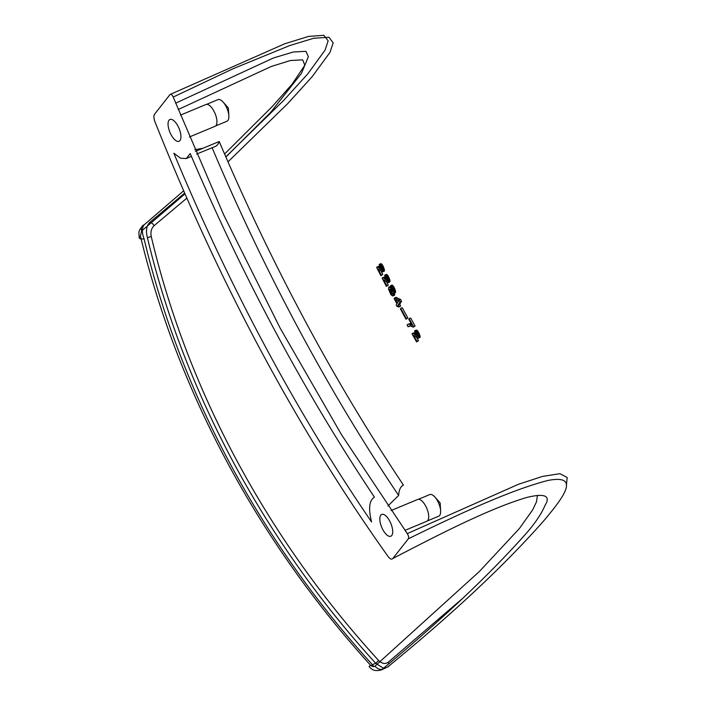 <?xml version="1.0" encoding="UTF-8"?>
<svg xmlns="http://www.w3.org/2000/svg" width="706" height="706" viewBox="0 0 706 706"><rect width="100%" height="100%" fill="white"/><g stroke="black" fill="none" stroke-linecap="round" stroke-linejoin="round"><path stroke-width="1.06" d="M227.985 161.868L287.554 103.773L312.22 76.619L329.967 52.394L333.197 42.854L328.97 37.25L313.676 38.265L289.707 45.572L233.209 68.667L173.199 97.057C172.052 94.648 171.002 93.801 170.067 94.507L154.605 114.16C153.581 115.643 153.679 118.123 154.896 121.6C219.451 283.838 297.208 428.842 388.159 556.628C390.136 559.126 391.698 559.743 392.845 558.481C438.055 535.007 489.664 508.285 527.214 497.342C545.006 493.115 550.927 495.824 544.979 505.487C541.723 513.306 535.766 522.272 527.117 532.403C490.352 573.934 442.08 619.533 382.308 669.217A7.157 5.066 -130.5 0 1 374.974 666.129L479.348 571.533L519.325 528.609L532.606 509.988L536.481 501.878L537.451 495.338M184.954 193.876L141.641 230.968L140.441 236.139A7.157 2.233 166.6 0 0 139.197 237.887A7.157 2.233 166.6 0 0 144.086 238.866C141.818 232.759 141.818 228.1 144.059 224.896L183.631 190.841M371.1 665.705A7.157 0.627 137.7 0 0 372.397 664.673C260.496 541.837 180.701 393.083 144.086 238.866M140.441 236.139C177.665 391.256 258.025 541.061 370.447 665.105A7.157 0.627 137.7 0 0 369.185 666.861C371.144 668.185 372.83 672.059 381.222 669.968L387.726 666.958C453.296 613.337 505.522 564.376 544.405 520.075C561.032 500.033 582.609 473.841 548.094 480.433C511.162 489.796 457.506 514.639 408.315 538.819C408.942 537.548 408.597 535.81 407.283 533.604L518.531 484.254L542.42 476.435L559.884 473.691L567.156 477.441L566.388 485.507M184.637 193.144L149.487 222.637A3.583 2.436 -129.5 0 1 153.926 225.832L186.825 198.157M170.658 94.216L284.809 43.746L308.522 36.421L323.869 35.3L328.158 40.816L325.051 50.179L307.798 73.848L283.759 100.314L225.805 156.864M388.785 666.085A3.583 2.436 -129.5 0 1 387.726 666.958L381.214 669.976M373.845 666.605L372.397 664.673L375.698 663.296L378.663 660.534C266.956 538.325 187.461 390.091 151.181 236.281C150.484 231.833 151.393 228.347 153.926 225.832M370.447 665.105C372.097 666.685 373.606 667.029 374.974 666.129M149.487 222.637C146.416 226.158 145.71 231.109 147.377 237.49A3.583 1.121 166.6 0 0 151.181 236.281M147.377 237.49C183.842 391.168 263.523 540.143 375.698 663.296L383.473 668.22M464.16 597.082L388.018 662.404A3.583 2.436 -129.5 0 1 388.759 663.702M173.861 153.228C230.2 288.657 296.105 411.58 371.585 521.999C368.232 508.602 369.194 500.333 374.454 497.183C304.895 392.995 243.482 278.455 190.214 153.573L186.313 158.532L180.674 158.259L173.861 153.228M408.315 538.819L392.845 558.481M173.199 97.057L223.749 215.021L280.158 328.14L341.616 434.852L407.283 533.604M391.724 535.519A11.808 4.951 -112.6 0 0 390.286 522.193A11.808 4.951 -112.6 0 0 381.725 514.427A11.808 4.951 -112.6 0 0 380.808 515.151A11.808 4.951 -112.6 0 0 382.237 528.476A11.808 4.951 -112.6 0 0 390.797 536.242A11.808 4.951 -112.6 0 0 391.724 535.519M179.951 140.565A11.808 4.951 -112.6 0 0 178.521 127.239A11.808 4.951 -112.6 0 0 169.961 119.482A11.808 4.951 -112.6 0 0 169.034 120.205A11.808 4.951 -112.6 0 0 170.473 133.531A11.808 4.951 -112.6 0 0 179.033 141.288A11.808 4.951 -112.6 0 0 179.951 140.565M202.807 148.331L194.768 149.69M195.483 151.375L219.204 141.509C272.481 266.4 333.894 380.931 403.453 485.128A30.526 12.805 -112.6 0 0 398.643 495.444L387.912 505.973M196.621 154.049L214.88 146.645A30.526 12.805 -112.6 0 0 219.204 141.509M398.643 495.444A936.853 393.004 67.4 0 1 212.074 147.66M178.177 109.545L271.21 66.488L290.413 60.513L302.689 59.842L304.824 65.287L301.524 73.221L270.645 112.404L225.885 157.041M388.282 282.506L387.815 278.896L384.964 274.996L386.482 274.369L388.476 276.505L389.906 280.22L389.8 281.879L388.026 282.647L389.8 281.879M386.297 281.306L388.291 285.145L386.385 286.38L382.123 278.155L384.302 277.052L387.294 279.099M401.546 301.259L400.028 301.886L399.119 300.191L394.53 297.941L396.04 297.314L400.637 299.556L401.546 301.259L399.72 304.321L400.549 305.857L400.161 306.457L398.652 307.084L397.822 305.548L397.116 306.633L398.175 306.201M400.734 308.354L402.243 307.728L407.856 318.035L406.012 319.2L406.347 318.662L400.734 308.354L400.399 308.893L406.012 319.2M409.153 318.662L410.671 318.027L415.084 326.004L413.566 326.631L409.153 318.662L408.818 319.236L412.216 325.378L410.486 324.433L407.883 324.283L410.389 323.516L412.004 323.807M415.084 326.004L413.266 327.152L410.451 325.969L408.103 326.79L410.371 325.554M394.38 292.249L394.46 295.258L392.518 295.999L390.859 294.623L388.485 289.028L388.741 287.227L390.074 286.671M395.554 292.328L394.036 292.955L393.039 288.754L390.533 285.701L392.051 285.065L393.621 286.477L395.642 291.878L393.639 293.325L395.413 292.558M420.105 337.203L418.596 337.839L417.502 333.673L414.899 330.664L416.408 330.029L418.049 331.423L420.194 336.762L418.19 338.209L419.964 337.442M416.302 336.833L418.481 340.707L416.575 341.942L416.972 341.333L413.619 335.368L418.19 338.209M412.26 333.47L414.219 332.72L417.396 334.768L417.317 336.418L413.319 333.541L412.022 333.832L416.575 341.942M380.781 270.601L382.749 274.431L380.843 275.667L376.633 267.424L378.813 266.312L381.761 268.368M384.391 270.928L382.881 271.554L381.92 267.345L379.475 264.265L380.984 263.629L382.528 265.059L384.479 270.477L382.484 271.934L384.249 271.166M388.018 662.404C385.141 664.275 382.025 663.649 378.663 660.534M224.57 154.023L272.234 106.553L291.975 84.332L304.974 64.996L308.363 56.674L305.945 51.309L293.317 51.988L273.451 57.971L175.635 103.182M141.641 230.968A7.157 5.066 -130.5 0 1 142.727 225.62A7.157 5.066 -130.5 0 1 144.059 224.896M391.062 510.544L417.723 499.46A11.808 4.951 67.4 0 1 426.283 507.226A11.808 4.951 67.4 0 1 427.721 520.551A11.808 4.951 67.4 0 1 426.795 521.275L404.953 530.356M418.384 499.301L429.769 494.571A11.702 4.907 67.4 0 1 434.87 497.024A11.702 4.907 67.4 0 1 440.615 510.835A11.702 4.907 67.4 0 1 439.67 515.468A11.702 4.907 67.4 0 1 438.753 516.183L427.368 520.913M180.427 115.131L205.958 104.514A11.808 4.951 67.4 0 1 214.509 112.272A11.808 4.951 67.4 0 1 215.948 125.597A11.808 4.951 67.4 0 1 215.021 126.321L189.411 136.973M206.611 104.356L217.995 99.625A11.702 4.907 67.4 0 1 223.105 102.07A11.702 4.907 67.4 0 1 228.85 115.881A11.702 4.907 67.4 0 1 227.897 120.514A11.702 4.907 67.4 0 1 226.979 121.229L215.604 125.968M384.964 274.996L384.576 275.366L385.458 277.079L386.05 276.955L387.32 279.17L387.391 280.803L383.393 277.873L382.361 277.793M388.026 282.647L383.64 279.726L386.791 285.771L386.385 286.38M388.388 280.856L389.906 280.22M388.512 281.826L390.03 281.191M388.424 282.268L389.933 281.641M386.791 285.771L388.291 285.145M382.802 277.679L384.302 277.052M383.393 277.873L384.902 277.246M384.02 278.296L385.529 277.661M384.761 278.808L386.27 278.182M385.432 279.444L386.941 278.808M386.941 280.688L387.541 280.441M388.203 280L389.712 279.373M386.526 276.417L388.044 275.781M386.959 277.131L388.476 276.505M387.444 278.067L388.962 277.432M387.815 278.896L389.333 278.27M385.944 275.658L387.462 275.022M385.494 275.269L387.003 274.634M385.458 277.079L385.917 276.884M397.893 300.924L398.281 301.638M398.652 307.084L400.549 305.857M397.116 306.633L396.207 304.939L396.913 303.854L394.116 298.594L394.53 297.941M399.119 300.191L400.637 299.556M400.028 301.886L398.202 304.948L399.72 304.321M397.293 303.245L395.395 299.697L398.519 301.233L397.293 303.245M399.04 306.483L398.202 304.948M406.347 318.662L407.856 318.035M408.88 324.151L410.389 323.516M409.551 324.222L411.06 323.595M407.883 324.283L407.088 324.945L408.103 326.79M413.566 326.631L413.266 327.152M410.486 324.433L411.466 324.028M391.089 289.804L391.989 292.055M392.951 295.885L392.863 292.875L393.639 293.325M393.127 293.881L394.645 293.255M393.41 289.584L394.928 288.957M393.807 290.687L395.325 290.06M394.001 291.543L395.519 290.907M394.125 292.505L395.642 291.878M393.039 288.754L394.557 288.127M391.045 287.774L391.627 287.651L392.624 289.178L392.995 291.49L391.248 289.178L391.495 287.589M392.006 293.97L391.909 291.834L390.771 289.672L389.562 289.328L390.109 289.098M391.768 294.058L390.153 292.063L389.562 289.328M390.533 285.701L390.259 287.924L388.741 287.227M391.539 289.848L392.704 289.363M391.865 290.475L392.968 290.016M392.227 291.031L393.127 290.66M392.545 291.375L393.145 291.128M391.248 289.178L392.377 288.701M391.018 288.101L391.759 287.801M391.071 288.595L392.059 288.18M391.371 293.837L392.201 293.493M390.93 293.396L392.165 292.884M390.48 292.681L391.971 292.063M390.153 292.063L391.662 291.437M389.791 291.234L391.3 290.598M389.58 290.431L390.903 289.884M389.491 289.725L390.436 289.328M393.145 295.585L394.654 294.958M389.156 287.121L390.083 286.742M391.062 285.965L392.58 285.339M391.521 286.354L393.039 285.727M392.112 287.113L393.621 286.477M392.545 287.827L394.063 287.192M393.242 294.861L394.751 294.234M416.972 341.333L418.481 340.707M412.71 333.356L414.219 332.72M413.319 333.541L414.828 332.914M413.981 333.947L415.49 333.32M414.757 334.45L416.266 333.814M415.455 335.068L416.964 334.441M417.034 336.285L417.652 336.03M414.899 330.664L414.501 331.035L415.446 332.72L416.372 332.932L417.396 334.768M415.446 332.72L415.905 332.526M415.437 330.929L416.955 330.293M415.913 331.308L417.431 330.673M416.531 332.049L418.049 331.423M416.99 332.755L418.508 332.129M417.502 333.673L419.02 333.047M417.908 334.494L419.417 333.867M418.323 335.588L419.841 334.953M418.534 336.427L420.052 335.8M418.676 337.389L420.194 336.762M380.843 275.667L381.24 275.066L378.134 268.995L382.484 271.934M382.281 268.174L383.799 267.548M382.661 269.286L384.179 268.651M382.855 270.142L384.364 269.507M382.97 271.113L384.479 270.477M381.92 267.345L383.437 266.709M381.011 265.685L382.528 265.059M381.443 266.409L382.961 265.774M380.437 264.926L381.955 264.3M379.987 264.538L381.505 263.903M379.475 264.265L379.087 264.635L379.952 266.347L380.402 266.162M376.872 267.053L377.895 267.142L381.858 270.08L381.196 267.142L379.952 266.347M377.895 267.142L379.404 266.515M378.513 267.565L380.022 266.939M379.254 268.077L380.763 267.45M379.916 268.712L381.425 268.086M381.416 269.966L382.008 269.718M377.304 266.947L378.813 266.312M381.24 275.058L382.749 274.431M186.313 158.532L191.388 156.317M142.727 225.62C137.952 232.036 138.95 230.694 139.197 237.887M440.615 510.835L440.156 502.928L434.87 497.024M228.85 115.881L228.382 107.974L223.105 102.07"/></g></svg>
